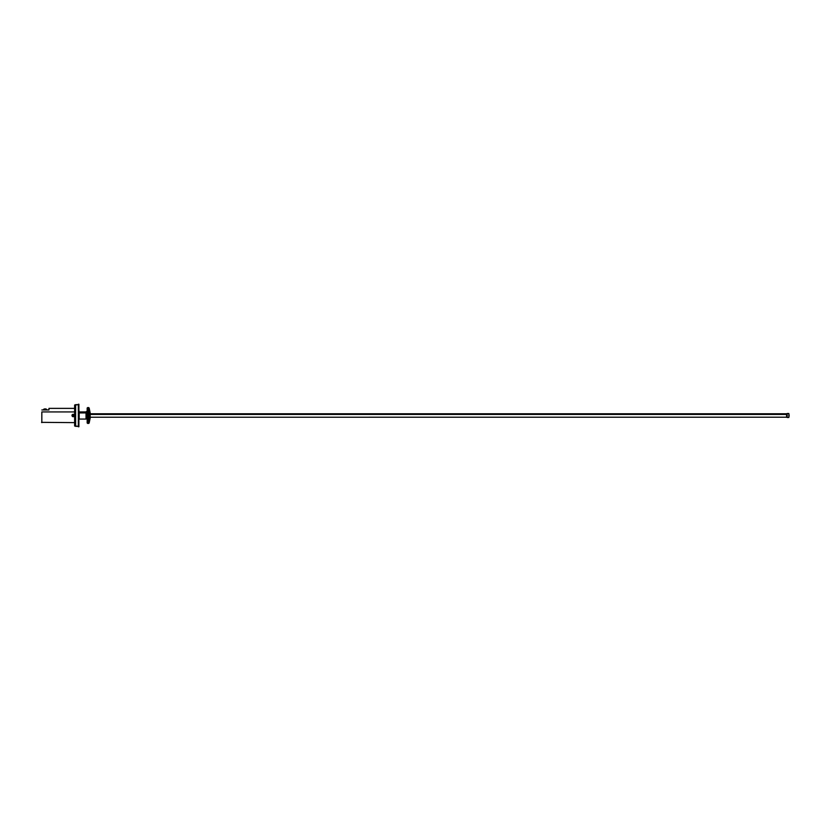 <?xml version="1.0" encoding="UTF-8"?>
<svg xmlns="http://www.w3.org/2000/svg" width="831" height="831" viewBox="0 0 831 831"><rect width="100%" height="100%" fill="white"/><g stroke="black" fill="none" stroke-linecap="round" stroke-linejoin="round"><path stroke-width="1.25" d="M75.621 404.666L74.624 405.029L74.624 425.971L75.621 426.334L75.621 404.666L75.621 426.334L78.332 426.334L74.624 425.971L74.624 405.029L78.332 404.666L75.621 404.666M78.332 426.76L78.903 426.76L78.903 404.24L78.332 404.24L78.332 426.76L78.332 404.24L78.903 404.24L78.903 426.76L78.332 426.76M79.049 410.649L79.049 412.81L79.049 410.649M79.049 417.785L79.049 412.81M79.049 418.346L79.049 417.089L79.049 418.346M79.049 413.911L79.049 417.089M41.83 411.937L41.83 422.626L41.83 411.937L74.624 411.937L41.83 411.937M72.058 414.898L73.814 414.43L74.447 415.884L72.588 416.57L72.058 414.898M48.967 409.953L41.83 409.953L48.967 409.953L48.967 408.374L48.967 409.953M90.163 417.224L787.144 417.214L786.604 417.214L786.604 414.44L90.163 414.44L786.604 414.44L786.604 413.776L90.163 413.776M789.107 416.352L789.097 414.669M79.184 412.934L79.184 419.063L86.029 419.063L86.029 412.934L79.184 412.934L86.029 412.934L86.175 418.917L86.029 411.937L86.029 412.934L86.029 411.937L79.184 411.937L79.184 412.934M787.144 417.494L788.848 417.494L788.848 413.506L787.144 413.506L787.144 417.494L788.848 417.494L788.848 413.547L787.144 413.506L787.144 417.453M46.827 409.953L46.827 409.766A1.714 0.852 180 0 0 45.113 408.914A1.714 0.852 0 0 1 46.515 409.278L46.463 409.247A1.652 0.831 180 0 0 46.463 409.247L45.113 408.894L45.113 409.953L45.113 408.894A1.652 0.831 180 0 0 43.763 409.247A1.652 0.831 180 0 0 43.742 409.257A1.714 0.852 0 0 1 45.113 408.914A1.714 0.852 180 0 0 43.399 409.766L43.399 409.953M46.463 409.247A1.652 0.831 180 0 0 45.113 408.894L43.763 409.247M72.577 415.895L72.193 416.144A1.195 1.195 0 0 0 73.845 416.508A1.195 1.195 0 0 0 74.208 414.856L73.751 416.03L72.671 416.051L72.65 414.97L74.208 414.856A1.195 1.195 0 0 1 73.845 416.508A1.195 1.195 0 0 1 72.193 416.144A1.195 1.195 0 0 1 72.557 414.492A1.195 1.195 0 0 1 74.208 414.856A1.195 1.195 0 0 0 72.557 414.492A1.195 1.195 0 0 0 72.193 416.144L72.577 415.895M89.166 408.083L90.163 412.789L88.74 407.585L89.166 422.989L88.169 423.415L88.74 423.415L88.74 407.585L88.169 407.585L88.74 407.585L88.74 423.415L89.166 408.052M90.163 418.211L89.166 422.917L90.163 418.211L90.163 412.789L90.163 418.211M88.169 407.585L88.169 423.415L88.169 407.585L87.598 407.585L87.598 423.415L88.169 423.415L87.172 422.989L87.172 408.011L88.169 407.585M86.445 411.522L86.32 412.249M86.445 418.419L86.206 417.723L86.445 418.419M86.382 411.553L86.258 412.197M87.172 408.011L87.172 422.989M74.624 422.626L41.55 422.345M48.967 408.374L74.624 408.374"/></g></svg>
